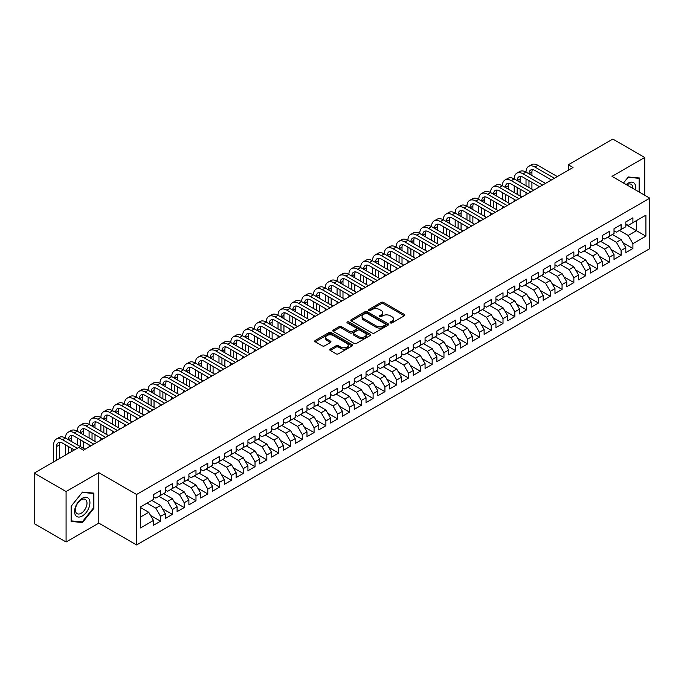 <?xml version="1.0" encoding="UTF-8"?>
<svg xmlns="http://www.w3.org/2000/svg" width="684" height="684" viewBox="0 0 684 684"><rect width="100%" height="100%" fill="white"/><g stroke="black" fill="none" stroke-linecap="round" stroke-linejoin="round"><path stroke-width="1.03" d="M390.393 322.899A1.146 0.658 0 0 0 392.017 322.899L404.329 315.786A1.642 0.949 0 0 0 404.808 315.119A1.642 0.949 0 0 0 404.329 314.443L383.467 302.405A1.642 0.949 0 0 0 381.15 302.405L368.83 309.51A1.146 0.658 0 0 0 368.496 309.98A1.146 0.658 0 0 0 368.83 310.451A1.146 0.658 0 0 0 370.454 310.451L372.045 309.527A5.25 3.027 0 0 1 379.466 309.527L381.202 310.527A5.25 3.027 0 0 1 382.741 312.673A5.25 3.027 0 0 1 381.202 314.811L379.611 315.734A1.146 0.658 0 0 0 379.278 316.205A1.146 0.658 0 0 0 379.611 316.675A1.146 0.658 0 0 0 381.236 316.675L382.826 315.752A5.25 3.027 0 0 1 390.248 315.752L391.983 316.752A5.25 3.027 0 0 1 393.522 318.898A5.25 3.027 0 0 1 391.983 321.035L390.393 321.959A1.146 0.658 0 0 0 390.051 322.429A1.146 0.658 0 0 0 390.393 322.899L390.393 321.959M330.261 349.114A1.642 0.949 0 0 0 329.782 349.781A1.642 0.949 0 0 0 330.261 350.447L336.118 353.833A1.642 0.949 0 0 0 338.435 353.833L352.115 345.933A1.642 0.949 0 0 0 352.593 345.266A1.642 0.949 0 0 0 352.115 344.591L331.244 332.552A1.642 0.949 0 0 0 328.927 332.552L315.247 340.444A1.642 0.949 0 0 0 314.768 341.111A1.642 0.949 0 0 0 315.247 341.786L322.318 345.865A1.642 0.949 0 0 0 324.643 345.865L330.492 342.487A1.642 0.949 0 0 0 330.971 341.82A1.642 0.949 0 0 0 330.492 341.145L326.986 339.127A4.386 2.531 0 0 1 325.704 337.332A4.386 2.531 0 0 1 328.406 334.998A4.386 2.531 0 0 1 333.185 335.545L346.925 343.471A4.386 2.531 0 0 1 348.207 345.266A4.386 2.531 0 0 1 345.497 347.6A4.386 2.531 0 0 1 340.726 347.053L338.435 345.736A1.642 0.949 0 0 0 336.118 345.736L330.261 349.114L330.261 350.447M66.083 491.548L66.083 542.002L98.795 523.115L98.795 472.661L66.083 491.548L34.2 473.14L78.72 447.439L83.439 450.166L573.038 167.494L568.318 164.767L568.318 170.222M98.795 472.661L136.586 494.481L649.8 198.18L649.8 248.634L136.586 544.934L136.586 494.481M644.721 195.248L644.721 157.474L612.009 176.361L649.8 198.18M644.721 157.474L612.838 139.066L568.318 164.767M372.164 333.014A1.642 0.949 0 0 0 374.481 333.014L388.161 325.122A1.642 0.949 0 0 0 388.64 324.455A1.642 0.949 0 0 0 388.161 323.78L367.299 311.733A1.642 0.949 0 0 0 364.974 311.733L351.302 319.633A1.642 0.949 0 0 0 350.815 320.3A1.642 0.949 0 0 0 351.302 320.976L372.164 333.014M347.763 323.147A1.146 0.658 0 0 1 348.925 323.301L370.112 335.536L356.458 343.428A1.642 0.949 0 0 1 354.141 343.428L333.279 331.381L339.127 328.021L339.127 326.661L333.279 330.039A1.642 0.949 0 0 0 332.792 330.705A1.642 0.949 0 0 0 333.279 331.381L333.279 330.039M339.127 328.021A1.642 0.949 0 0 1 341.444 328.021L341.444 326.661A1.642 0.949 0 0 0 339.127 326.661M341.444 326.661L349.909 331.543A1.642 0.949 0 0 0 352.226 331.543L356.108 329.303A1.642 0.949 0 0 0 356.586 328.636A1.642 0.949 0 0 0 356.108 327.961L347.301 322.882A1.146 0.658 0 0 1 346.968 322.412A1.146 0.658 0 0 1 347.669 321.796A1.146 0.658 0 0 1 348.925 321.942L370.138 334.185A1.642 0.949 0 0 1 370.617 334.861A1.642 0.949 0 0 1 370.138 335.528L370.138 334.185M625.826 224.566L636.453 230.696L636.453 220.607L645.901 215.152L632.914 222.651L632.914 217.811L625.826 221.907L625.826 226.746L621.106 229.473L621.106 224.634L614.018 228.721L614.018 233.56L609.299 236.288L609.299 231.448L602.211 235.535L602.211 240.383L597.483 243.111L597.483 238.263L590.403 242.358L590.403 247.198L585.675 249.925L585.675 245.086L578.596 249.173L578.596 254.012L573.867 256.739L573.867 251.9L566.779 255.996L566.779 260.835L562.06 263.562L562.06 258.723L554.972 262.81L554.972 267.649L550.252 270.377L550.252 265.537L543.164 269.633L543.164 274.472L538.445 277.2L538.445 272.352L531.357 276.447L531.357 281.286L526.629 284.014L526.629 279.175L519.549 283.262L519.549 288.101L514.821 290.828L514.821 285.989L507.742 290.084L507.742 294.924L503.014 297.651L503.014 292.812L495.926 296.899L495.926 301.738L491.206 304.466L491.206 299.626L484.118 303.722L484.118 308.561L479.399 311.288L479.399 306.441L472.311 310.536L472.311 315.375L467.591 318.103L467.591 313.263L460.503 317.35L460.503 322.198L455.783 324.917L455.783 320.078L448.695 324.173L448.695 329.013L443.967 331.74L443.967 326.901L436.888 330.988L436.888 335.827L432.16 338.554L432.16 333.715L425.072 337.81L425.072 342.65L420.352 345.377L420.352 340.538L413.264 344.625L413.264 349.464L408.545 352.192L408.545 347.352L401.457 351.439L401.457 356.287L396.737 359.014L396.737 354.167L389.649 358.262L389.649 363.101L384.93 365.829L384.93 360.99L377.842 365.076L377.842 369.916L373.113 372.643L373.113 367.804L366.034 371.899L366.034 376.739L361.306 379.466L361.306 374.627L354.226 378.714L354.226 383.553L349.498 386.28L349.498 381.441L342.41 385.528L342.41 390.376L337.691 393.103L337.691 388.255L330.603 392.351L330.603 397.19L325.883 399.918L325.883 395.078L318.795 399.165L318.795 404.005L314.076 406.732L314.076 401.893L306.988 405.988L306.988 410.827L302.26 413.555L302.26 408.716L295.18 412.803L295.18 417.642L290.452 420.369L290.452 415.53L283.373 419.617L283.373 424.465L278.644 427.192L278.644 422.344L271.557 426.44L271.557 431.279L266.837 434.007L266.837 429.167L259.749 433.254L259.749 438.093L255.029 440.821L255.029 435.982L247.941 440.077L247.941 444.916L243.222 447.644L243.222 442.804L236.134 446.891L236.134 451.731L231.406 454.458L231.406 449.619L224.326 453.706L224.326 458.554L219.598 461.281L219.598 456.433L212.519 460.529L212.519 465.368L207.791 468.095L207.791 463.256L200.703 467.343L200.703 472.182L195.983 474.91L195.983 470.07L188.895 474.166L188.895 479.005L184.176 481.733L184.176 476.893L177.088 480.98L177.088 485.82L172.368 488.547L172.368 483.708L165.28 487.803L165.28 492.642L160.552 495.37L160.552 490.522L153.472 494.618L153.472 499.457L140.477 506.955L140.477 527.954L153.472 520.456L148.744 512.273L140.477 507.502M645.901 215.152L645.901 236.151L632.914 243.649L628.186 235.476L619.447 230.422M622.936 242.734L632.914 248.497L632.914 243.649M632.914 248.497L625.826 252.584L625.826 247.745L621.106 250.472L616.378 242.29L607.64 237.245M611.128 249.549L621.106 255.312L621.106 250.472M621.106 255.312L614.018 259.398L614.018 254.559L609.299 257.287L604.571 249.104L595.832 244.06M599.321 256.372L609.299 262.126L609.299 257.287M609.299 262.126L602.211 266.221L602.211 261.382L597.483 264.109L592.763 255.927L584.025 250.883M587.505 263.186L597.483 268.949L597.483 264.109M597.483 268.949L590.403 273.036L590.403 268.196L585.675 270.924L580.955 262.742L572.217 257.697M575.697 270L585.675 275.763L585.675 270.924M585.675 275.763L578.596 279.859L578.596 275.011L573.867 277.738L569.148 269.564L560.41 264.511M563.89 276.823L573.867 282.586L573.867 277.738M573.867 282.586L566.779 286.673L566.779 281.834L562.06 284.561L557.332 276.379L548.594 271.334M552.082 283.638L562.06 289.4L562.06 284.561M562.06 289.4L554.972 293.487L554.972 288.648L550.252 291.375L545.524 283.193L536.786 278.149M540.274 290.461L550.252 296.215L550.252 291.375M550.252 296.215L543.164 300.31L543.164 295.471L538.445 298.198L533.717 290.016L524.979 284.971M528.467 297.275L538.445 303.038L538.445 298.198M538.445 303.038L531.357 307.125L531.357 302.285L526.629 305.013L521.909 296.83L513.171 291.786M516.651 304.089L526.629 309.852L526.629 305.013M526.629 309.852L519.549 313.947L519.549 309.108L514.821 311.827L510.102 303.653L501.363 298.609M504.843 310.912L514.821 316.675L514.821 311.827M514.821 316.675L507.742 320.762L507.742 315.923L503.014 318.65L498.294 310.468L489.556 305.423M493.036 317.727L503.014 323.489L503.014 318.65M503.014 323.489L495.926 327.585L495.926 322.737L491.206 325.464L486.486 317.282L477.74 312.237M481.228 324.549L491.206 330.304L491.206 325.464M491.206 330.304L484.118 334.399L484.118 329.56L479.399 332.287L474.67 324.105L465.932 319.06M469.421 331.364L479.399 337.127L479.399 332.287M479.399 337.127L472.311 341.213L472.311 336.374L467.591 339.102L462.863 330.919L454.125 325.875M457.613 338.178L467.591 343.941L467.591 339.102M467.591 343.941L460.503 348.036L460.503 343.197L455.783 345.924L451.055 337.742L442.317 332.698M445.797 345.001L455.783 350.764L455.783 345.924M455.783 350.764L448.695 354.851L448.695 350.011L443.967 352.739L439.248 344.556L430.51 339.512M433.989 351.815L443.967 357.578L443.967 352.739M443.967 357.578L436.888 361.674L436.888 356.826L432.16 359.553L427.44 351.371L418.702 346.326M422.182 358.638L432.16 364.401L432.16 359.553M432.16 364.401L425.072 368.488L425.072 363.649L420.352 366.376L415.633 358.194L406.886 353.149M410.374 365.453L420.352 371.215L420.352 366.376M420.352 371.215L413.264 375.302L413.264 370.463L408.545 373.19L403.817 365.008L395.078 359.964M398.567 372.276L408.545 378.03L408.545 373.19M408.545 378.03L401.457 382.125L401.457 377.286L396.737 380.013L392.009 371.831L383.271 366.786M386.759 379.09L396.737 384.853L396.737 380.013M396.737 384.853L389.649 388.939L389.649 384.1L384.93 386.828L380.201 378.645L371.463 373.601M374.943 385.904L384.93 391.667L384.93 386.828M384.93 391.667L377.842 395.762L377.842 390.915L373.113 393.642L368.394 385.46L359.656 380.415M363.136 392.727L373.113 398.49L373.113 393.642M373.113 398.49L366.034 402.577L366.034 397.737L361.306 400.465L356.586 392.283L347.848 387.238M351.328 399.541L361.306 405.304L361.306 400.465M361.306 405.304L354.226 409.391L354.226 404.552L349.498 407.279L344.779 399.097L336.032 394.052M339.521 406.364L349.498 412.119L349.498 407.279M349.498 412.119L342.41 416.214L342.41 411.375L337.691 414.102L332.963 405.92L324.225 400.875M327.713 413.179L337.691 418.941L337.691 414.102M337.691 418.941L330.603 423.028L330.603 418.189L325.883 420.916L321.155 412.734L312.417 407.69M315.905 419.993L325.883 425.756L325.883 420.916M325.883 425.756L318.795 429.851L318.795 425.003L314.076 427.731L309.348 419.557L300.609 414.504M304.089 426.816L314.076 432.579L314.076 427.731M314.076 432.579L306.988 436.666L306.988 431.826L302.26 434.554L297.54 426.371L288.802 421.327M292.282 433.63L302.26 439.393L302.26 434.554M302.26 439.393L295.18 443.48L295.18 438.641L290.452 441.368L285.732 433.186L276.994 428.141M280.474 440.453L290.452 446.207L290.452 441.368M290.452 446.207L283.373 450.303L283.373 445.464L278.644 448.191L273.925 440.009L265.187 434.964M268.667 447.268L278.644 453.03L278.644 448.191M278.644 453.03L271.557 457.117L271.557 452.278L266.837 455.005L262.109 446.823L253.371 441.779M256.859 454.082L266.837 459.845L266.837 455.005M266.837 459.845L259.749 463.94L259.749 459.092L255.029 461.82L250.301 453.646L241.563 448.593M245.052 460.905L255.029 466.668L255.029 461.82M255.029 466.668L247.941 470.754L247.941 465.915L243.222 468.643L238.494 460.46L229.756 455.416M233.244 467.719L243.222 473.482L243.222 468.643M243.222 473.482L236.134 477.569L236.134 472.729L231.406 475.457L226.686 467.275L217.948 462.23M221.428 474.542L231.406 480.296L231.406 475.457M231.406 480.296L224.326 484.392L224.326 479.552L219.598 482.28L214.879 474.097L206.141 469.053M209.62 481.356L219.598 487.119L219.598 482.28M219.598 487.119L212.519 491.206L212.519 486.367L207.791 489.094L203.071 480.912L194.333 475.867M197.813 488.171L207.791 493.934L207.791 489.094M207.791 493.934L200.703 498.029L200.703 493.19L195.983 495.909L191.255 487.735L182.517 482.682M186.005 494.994L195.983 500.756L195.983 495.909M195.983 500.756L188.895 504.843L188.895 500.004L184.176 502.731L179.447 494.549L170.709 489.505M174.198 501.808L184.176 507.571L184.176 502.731M184.176 507.571L177.088 511.658L177.088 506.818L172.368 509.546L167.64 501.363L158.902 496.319M162.39 508.631L172.368 514.385L172.368 509.546M172.368 514.385L165.28 518.481L165.28 513.641L160.552 516.369L155.832 508.186L147.094 503.142M150.574 515.445L160.552 521.208L160.552 516.369M160.552 521.208L153.472 525.295L153.472 520.456M153.472 496.729L155.832 498.097L160.552 495.37M140.477 517.044L148.744 512.273M165.28 489.915L167.64 491.274L172.368 488.547M155.832 508.186L160.552 505.459L151.814 500.414M165.28 513.641L160.552 505.459M177.088 483.092L179.447 484.46L184.176 481.733M167.64 501.363L172.368 498.636L163.63 493.591M177.088 506.818L172.368 498.636M188.895 476.278L191.255 477.637L195.983 474.91M179.447 494.549L184.176 491.822L175.437 486.777M188.895 500.004L184.176 491.822M200.703 469.463L203.071 470.823L207.791 468.095M191.255 487.735L195.983 485.007L187.245 479.963M200.703 493.19L195.983 485.007M212.519 462.641L214.879 464.009L219.598 461.281M203.071 480.912L207.791 478.184L199.053 473.14M212.519 486.367L207.791 478.184M224.326 455.826L226.686 457.186L231.406 454.458M214.879 474.097L219.598 471.37L210.86 466.326M224.326 479.552L219.598 471.37M236.134 449.003L238.494 450.371L243.222 447.644M226.686 467.275L231.406 464.547L222.668 459.503M236.134 472.729L231.406 464.547M247.941 442.189L250.301 443.548L255.029 440.821M238.494 460.46L243.222 457.733L234.475 452.688M247.941 465.915L243.222 457.733M259.749 435.366L262.109 436.734L266.837 434.007M250.301 453.646L255.029 450.918L246.291 445.865M259.749 459.092L255.029 450.918M271.557 428.552L273.925 429.92L278.644 427.192M262.109 446.823L266.837 444.096L258.099 439.051M271.557 452.278L266.837 444.096M283.373 421.737L285.732 423.097L290.452 420.369M273.925 440.009L278.644 437.281L269.906 432.237M283.373 445.464L278.644 437.281M295.18 414.914L297.54 416.282L302.26 413.555M285.732 433.186L290.452 430.458L281.714 425.414M295.18 438.641L290.452 430.458M306.988 408.1L309.348 409.459L314.076 406.732M297.54 426.371L302.26 423.644L293.522 418.599M306.988 431.826L302.26 423.644M318.795 401.277L321.155 402.645L325.883 399.918M309.348 419.557L314.076 416.83L305.329 411.777M318.795 425.003L314.076 416.83M330.603 394.463L332.963 395.831L337.691 393.103M321.155 412.734L325.883 410.007L317.145 404.962M330.603 418.189L325.883 410.007M342.41 387.648L344.779 389.008L349.498 386.28M332.963 405.92L337.691 403.192L328.953 398.148M342.41 411.375L337.691 403.192M354.226 380.826L356.586 382.194L361.306 379.466M344.779 399.097L349.498 396.369L340.76 391.325M354.226 404.552L349.498 396.369M366.034 374.011L368.394 375.371L373.113 372.643M356.586 392.283L361.306 389.555L352.568 384.511M366.034 397.737L361.306 389.555M377.842 367.188L380.201 368.556L384.93 365.829M368.394 385.46L373.113 382.741L364.375 377.688M377.842 390.915L373.113 382.741M389.649 360.374L392.009 361.733L396.737 359.014M380.201 378.645L384.93 375.918L376.183 370.873M389.649 384.1L384.93 375.918M401.457 353.56L403.817 354.919L408.545 352.192M392.009 371.831L396.737 369.103L387.999 364.059M401.457 377.286L396.737 369.103M413.264 346.737L415.633 348.105L420.352 345.377M403.817 365.008L408.545 362.281L399.807 357.236M413.264 370.463L408.545 362.281M425.072 339.922L427.44 341.282L432.16 338.554M415.633 358.194L420.352 355.466L411.614 350.422M425.072 363.649L420.352 355.466M436.888 333.099L439.248 334.467L443.967 331.74M427.44 351.371L432.16 348.643L423.422 343.599M436.888 356.826L432.16 348.643M448.695 326.285L451.055 327.645L455.783 324.917M439.248 344.556L443.967 341.829L435.229 336.784M448.695 350.011L443.967 341.829M460.503 319.471L462.863 320.83L467.591 318.103M451.055 337.742L455.783 335.015L447.037 329.97M460.503 343.197L455.783 335.015M472.311 312.648L474.67 314.016L479.399 311.288M462.863 330.919L467.591 328.192L458.853 323.147M472.311 336.374L467.591 328.192M484.118 305.833L486.486 307.193L491.206 304.466M474.67 324.105L479.399 321.377L470.66 316.333M484.118 329.56L479.399 321.377M495.926 299.011L498.294 300.379L503.014 297.651M486.486 317.282L491.206 314.554L482.468 309.51M495.926 322.737L491.206 314.554M507.742 292.196L510.102 293.556L514.821 290.828M498.294 310.468L503.014 307.74L494.276 302.696M507.742 315.923L503.014 307.74M519.549 285.382L521.909 286.741L526.629 284.014M510.102 303.653L514.821 300.926L506.083 295.881M519.549 309.108L514.821 300.926M531.357 278.559L533.717 279.927L538.445 277.2M521.909 296.83L526.629 294.103L517.891 289.058M531.357 302.285L526.629 294.103M543.164 271.745L545.524 273.104L550.252 270.377M533.717 290.016L538.445 287.289L529.707 282.244M543.164 295.471L538.445 287.289M554.972 264.922L557.332 266.29L562.06 263.562M545.524 283.193L550.252 280.466L541.514 275.421M554.972 288.648L550.252 280.466M566.779 258.107L569.148 259.467L573.867 256.739M557.332 276.379L562.06 273.651L553.322 268.607M566.779 281.834L562.06 273.651M578.596 251.284L580.955 252.653L585.675 249.925M569.148 269.564L573.867 266.837L565.129 261.792M578.596 275.011L573.867 266.837M590.403 244.47L592.763 245.838L597.483 243.111M580.955 262.742L585.675 260.014L576.937 254.97M590.403 268.196L585.675 260.014M602.211 237.656L604.571 239.015L609.299 236.288M592.763 255.927L597.483 253.2L588.744 248.155M602.211 261.382L597.483 253.2M614.018 230.833L616.378 232.201L621.106 229.473M604.571 249.104L609.299 246.377L600.561 241.332M614.018 254.559L609.299 246.377M625.826 224.019L628.186 225.378L632.914 222.651M616.378 242.29L621.106 239.562L612.368 234.518M625.826 247.745L621.106 239.562M34.2 473.14L34.2 523.593L66.083 542.002M98.795 523.115L136.586 544.934M628.186 235.476L636.453 230.696L645.901 236.151M639.702 192.349L639.702 178.002L628.305 176.985L623.483 182.987M93.896 508.315L93.896 493.121L82.499 492.104L71.102 506.28L71.102 521.473L82.499 522.49L93.896 508.315L93.306 507.973M390.846 323.053L391.983 322.403A5.25 3.027 0 0 0 393.522 320.257L393.522 318.898M382.741 312.673L382.741 314.033A5.25 3.027 0 0 1 381.202 316.179L380.073 316.837M404.304 315.794L383.467 303.764A1.642 0.949 0 0 0 381.15 303.764L369.292 310.613M388.136 325.131L367.299 313.101A1.642 0.949 0 0 0 364.974 313.101L351.319 320.984L351.302 319.633M385.263 324.917A1.146 0.658 0 0 0 385.596 324.455A1.146 0.658 0 0 0 385.263 323.985L366.949 313.409A1.146 0.658 0 0 0 365.324 313.409L363.64 314.383A5.25 3.027 0 0 0 362.11 316.521A5.25 3.027 0 0 0 363.64 318.659L376.166 325.892A5.25 3.027 0 0 0 383.579 325.892L385.263 324.917L385.263 326.285A1.146 0.658 0 0 0 385.596 325.815L385.596 324.455M362.11 316.521L362.11 317.889A5.25 3.027 0 0 0 363.64 320.026L363.64 318.659M385.263 326.285L383.579 327.251A5.25 3.027 0 0 1 376.166 327.251L363.64 320.026M341.444 328.021L349.909 332.911A1.642 0.949 0 0 0 352.226 332.911L356.108 330.663A1.642 0.949 0 0 0 356.586 329.996L356.586 328.636M358.69 336.613A4.386 2.531 0 0 0 363.469 337.161A4.386 2.531 0 0 0 366.171 334.827A4.386 2.531 0 0 0 364.888 333.031L360.049 330.244A1.642 0.949 0 0 0 357.732 330.244L353.85 332.484A1.642 0.949 0 0 0 353.372 333.151A1.642 0.949 0 0 0 353.85 333.818L358.69 336.613L358.69 337.981A4.386 2.531 0 0 0 363.469 338.529A4.386 2.531 0 0 0 366.171 336.186L366.171 334.827M353.372 333.151L353.372 334.519A1.642 0.949 0 0 0 353.85 335.186L353.85 333.818M358.69 337.981L353.85 335.186M348.207 345.266L348.207 346.626A4.386 2.531 0 0 1 345.497 348.968A4.386 2.531 0 0 1 340.726 348.421L338.435 347.096A1.642 0.949 0 0 0 336.118 347.096L330.286 350.464M325.704 337.332L325.704 338.7A4.386 2.531 0 0 0 326.986 340.487L326.986 339.127M330.475 342.496L326.986 340.487M352.089 345.942L331.244 333.912A1.642 0.949 0 0 0 328.927 333.912L315.273 341.795M81.293 521.798L82.499 522.49M53.66 461.905L53.66 444.831A12.526 7.233 60 0 1 56.259 439.102L59.209 437.392A12.526 7.233 60 0 1 65.467 438.016A12.526 7.233 60 0 1 68.067 432.279L71.016 430.578A12.526 7.233 60 0 1 77.275 431.194A12.526 7.233 60 0 1 79.874 425.465L82.824 423.755A12.526 7.233 60 0 1 89.091 424.379A12.526 7.233 60 0 1 91.682 418.642L94.631 416.941A12.526 7.233 60 0 1 100.899 417.565A12.526 7.233 60 0 1 103.489 411.828L106.447 410.126A12.526 7.233 60 0 1 112.706 410.742A12.526 7.233 60 0 1 115.297 405.013L118.255 403.303A12.526 7.233 60 0 1 124.514 403.928A12.526 7.233 60 0 1 127.113 398.191L130.063 396.489A12.526 7.233 60 0 1 136.321 397.105A12.526 7.233 60 0 1 138.92 391.376L141.87 389.666A12.526 7.233 60 0 1 148.129 390.29A12.526 7.233 60 0 1 150.728 384.553L153.678 382.852A12.526 7.233 60 0 1 159.945 383.476A12.526 7.233 60 0 1 162.535 377.739L165.485 376.038A12.526 7.233 60 0 1 171.752 376.653A12.526 7.233 60 0 1 174.343 370.925L177.293 369.215A12.526 7.233 60 0 1 183.56 369.839A12.526 7.233 60 0 1 186.151 364.102L189.109 362.4A12.526 7.233 60 0 1 195.368 363.016A12.526 7.233 60 0 1 197.967 357.287L200.916 355.577A12.526 7.233 60 0 1 207.175 356.202A12.526 7.233 60 0 1 209.774 350.464L212.724 348.763A12.526 7.233 60 0 1 218.983 349.387A12.526 7.233 60 0 1 221.582 343.65L224.532 341.949A12.526 7.233 60 0 1 230.799 342.564A12.526 7.233 60 0 1 233.389 336.836L236.339 335.126A12.526 7.233 60 0 1 242.606 335.75A12.526 7.233 60 0 1 245.197 330.013L248.147 328.311A12.526 7.233 60 0 1 254.414 328.927A12.526 7.233 60 0 1 257.004 323.199L259.963 321.489A12.526 7.233 60 0 1 266.221 322.113A12.526 7.233 60 0 1 268.812 316.376L271.77 314.674A12.526 7.233 60 0 1 278.029 315.298A12.526 7.233 60 0 1 280.628 309.561L283.578 307.86A12.526 7.233 60 0 1 289.836 308.475A12.526 7.233 60 0 1 292.436 302.747L295.385 301.037A12.526 7.233 60 0 1 301.653 301.661A12.526 7.233 60 0 1 304.243 295.924L307.193 294.223A12.526 7.233 60 0 1 313.46 294.838A12.526 7.233 60 0 1 316.051 289.11L319 287.4A12.526 7.233 60 0 1 325.268 288.024A12.526 7.233 60 0 1 327.858 282.287L330.817 280.585A12.526 7.233 60 0 1 337.075 281.201A12.526 7.233 60 0 1 339.666 275.472L342.624 273.771A12.526 7.233 60 0 1 348.883 274.387A12.526 7.233 60 0 1 351.482 268.65L354.432 266.948A12.526 7.233 60 0 1 360.69 267.572A12.526 7.233 60 0 1 363.289 261.835L366.239 260.134A12.526 7.233 60 0 1 372.506 260.749A12.526 7.233 60 0 1 375.097 255.021L378.047 253.311A12.526 7.233 60 0 1 384.314 253.935A12.526 7.233 60 0 1 386.905 248.198L389.854 246.496A12.526 7.233 60 0 1 396.122 247.112A12.526 7.233 60 0 1 398.712 241.384L401.67 239.682A12.526 7.233 60 0 1 407.929 240.298A12.526 7.233 60 0 1 410.52 234.561L413.478 232.859A12.526 7.233 60 0 1 419.737 233.483A12.526 7.233 60 0 1 422.336 227.746L425.286 226.045A12.526 7.233 60 0 1 431.544 226.661A12.526 7.233 60 0 1 434.143 220.932L437.093 219.222A12.526 7.233 60 0 1 443.36 219.846A12.526 7.233 60 0 1 445.951 214.109L448.901 212.408A12.526 7.233 60 0 1 455.168 213.023A12.526 7.233 60 0 1 457.758 207.295L460.708 205.585A12.526 7.233 60 0 1 466.975 206.209A12.526 7.233 60 0 1 469.566 200.472L472.524 198.77A12.526 7.233 60 0 1 478.783 199.395A12.526 7.233 60 0 1 481.374 193.657L484.332 191.956A12.526 7.233 60 0 1 490.59 192.572A12.526 7.233 60 0 1 493.19 186.843L496.139 185.133A12.526 7.233 60 0 1 502.398 185.757A12.526 7.233 60 0 1 504.997 180.02L507.947 178.319A12.526 7.233 60 0 1 514.206 178.934A12.526 7.233 60 0 1 516.805 173.206L519.755 171.496A12.526 7.233 60 0 1 526.022 172.12A12.526 7.233 60 0 1 528.612 166.383L531.562 164.682A12.526 7.233 60 0 1 537.829 165.306L557.332 176.566M528.612 166.383A12.526 7.233 60 0 1 534.879 167.007L554.382 178.267M551.432 179.977L534.879 170.419A8.353 4.822 -120 0 0 530.699 170A8.353 4.822 -120 0 0 528.971 173.822L531.921 172.12L531.921 175.531M532.443 169.615A8.353 4.822 -120 0 0 531.921 172.12M528.971 180.644L528.971 187.459M531.921 182.346L531.921 189.169M526.022 194.649L526.022 192.572M526.022 185.757L526.022 178.934M516.805 173.206A12.526 7.233 60 0 1 523.063 173.822L526.022 172.12L545.524 183.38M523.063 173.822L542.574 185.09M539.625 186.792L523.063 177.233A8.353 4.822 -120 0 0 518.891 176.823A8.353 4.822 -120 0 0 517.164 180.644L520.114 178.934L520.114 182.346M520.635 176.438A8.353 4.822 -120 0 0 520.114 178.934M517.164 187.459L517.164 194.282M520.114 189.169L520.114 195.983M514.206 201.464L514.206 199.395M514.206 192.572L514.206 185.757M504.997 180.02A12.526 7.233 60 0 1 511.256 180.644L514.206 178.934L533.717 190.203M511.256 180.644L530.767 191.905M527.817 193.606L511.256 184.047A8.353 4.822 -120 0 0 507.083 183.637A8.353 4.822 -120 0 0 505.356 187.459L508.306 185.757L508.306 189.169M508.828 183.252A8.353 4.822 -120 0 0 508.306 185.757M505.356 194.282L505.356 201.096M508.306 195.983L508.306 202.797M502.398 208.278L502.398 206.209M502.398 199.395L502.398 192.572M635.513 189.93A10.858 6.267 120 0 0 634.718 183.774A10.858 6.267 120 0 0 626.185 184.543M632.803 188.365A8.217 4.745 120 0 0 632.025 185.159A8.217 4.745 120 0 0 631.101 184.304A8.217 4.745 120 0 0 626.741 184.868M628.049 177.31L639.112 178.31L639.112 192.007M638.377 177.883L639.112 178.31M623.509 182.996L628.074 177.318M75.616 515.428A10.858 6.267 120 0 0 86.099 512.624A10.858 6.267 120 0 0 88.911 498.892A10.858 6.267 120 0 0 78.421 501.705A10.858 6.267 120 0 0 75.616 515.428M76.155 512.803A8.217 4.745 120 0 0 77.078 513.658A8.217 4.745 120 0 0 84.722 509.819A8.217 4.745 120 0 0 86.218 500.278A8.217 4.745 120 0 0 85.295 499.423A8.217 4.745 120 0 0 77.651 503.262A8.217 4.745 120 0 0 76.155 512.803M82.26 492.437L93.306 493.429L93.306 508.152L82.26 521.883L71.221 520.9L71.221 506.177L82.26 492.437M92.571 493.002L93.306 493.429M493.19 186.843A12.526 7.233 60 0 1 499.448 187.459L502.398 185.757L521.909 197.018M499.448 187.459L518.959 198.719M516.001 200.429L499.448 190.87A8.353 4.822 -120 0 0 495.276 190.451A8.353 4.822 -120 0 0 493.54 194.282L496.499 192.572L496.499 195.983M497.02 190.067A8.353 4.822 -120 0 0 496.499 192.572M493.54 201.096L493.54 207.91M496.499 202.797L496.499 209.62M490.59 215.101L490.59 213.023M490.59 206.209L490.59 199.395M481.374 193.657A12.526 7.233 60 0 1 487.641 194.282L490.59 192.572L510.102 203.841M487.641 194.282L507.152 205.542M504.194 207.243L487.641 197.685A8.353 4.822 -120 0 0 483.468 197.274A8.353 4.822 -120 0 0 481.733 201.096L484.691 199.395L484.691 202.797M485.212 196.889A8.353 4.822 -120 0 0 484.691 199.395M481.733 207.91L481.733 214.733M484.691 209.62L484.691 216.435M478.783 221.915L478.783 219.846M478.783 213.023L478.783 206.209M469.566 200.472A12.526 7.233 60 0 1 475.833 201.096L478.783 199.395L498.294 210.655M475.833 201.096L495.336 212.356M492.386 214.066L475.833 204.507A8.353 4.822 -120 0 0 471.652 204.088A8.353 4.822 -120 0 0 469.925 207.91L472.875 206.209L472.875 209.62M473.405 203.704A8.353 4.822 -120 0 0 472.875 206.209M469.925 214.733L469.925 221.548M472.875 216.435L472.875 223.258M466.975 228.738L466.975 226.661M466.975 219.846L466.975 213.023M457.758 207.295A12.526 7.233 60 0 1 464.026 207.91L466.975 206.209L486.486 217.469M464.026 207.91L483.528 219.179M480.578 220.881L464.026 211.322A8.353 4.822 -120 0 0 459.845 210.911A8.353 4.822 -120 0 0 458.118 214.733L461.067 213.023L461.067 216.435M461.589 210.527A8.353 4.822 -120 0 0 461.067 213.023M458.118 221.548L458.118 228.371M461.067 223.258L461.067 230.072M455.168 235.553L455.168 233.483M455.168 226.661L455.168 219.846M445.951 214.109A12.526 7.233 60 0 1 452.209 214.733L455.168 213.023L474.67 224.292M452.209 214.733L471.721 225.994M468.771 227.695L452.209 218.136A8.353 4.822 -120 0 0 448.037 217.726A8.353 4.822 -120 0 0 446.31 221.548L449.26 219.846L449.26 223.258M449.781 217.341A8.353 4.822 -120 0 0 449.26 219.846M446.31 228.371L446.31 235.185M449.26 230.072L449.26 236.886M443.36 242.367L443.36 240.298M443.36 233.483L443.36 226.661M434.143 220.932A12.526 7.233 60 0 1 440.402 221.548L443.36 219.846L462.863 231.107M440.402 221.548L459.913 232.808M456.963 234.518L440.402 224.959A8.353 4.822 -120 0 0 436.23 224.549A8.353 4.822 -120 0 0 434.502 228.371L437.452 226.661L437.452 230.072M437.974 224.155A8.353 4.822 -120 0 0 437.452 226.661M434.502 235.185L434.502 241.999M437.452 236.886L437.452 243.709M431.544 249.19L431.544 247.112M431.544 240.298L431.544 233.483M422.336 227.746A12.526 7.233 60 0 1 428.594 228.371L431.544 226.661L451.055 237.929M428.594 228.371L448.106 239.631M445.147 241.332L428.594 231.773A8.353 4.822 -120 0 0 424.422 231.363A8.353 4.822 -120 0 0 422.686 235.185L425.645 233.483L425.645 236.886M426.166 230.978A8.353 4.822 -120 0 0 425.645 233.483M422.686 241.999L422.686 248.822M425.645 243.709L425.645 250.524M419.737 256.004L419.737 253.935M419.737 247.112L419.737 240.298M410.52 234.561A12.526 7.233 60 0 1 416.787 235.185L419.737 233.483L439.248 244.744M416.787 235.185L436.298 246.445M433.34 248.155L416.787 238.596A8.353 4.822 -120 0 0 412.614 238.177A8.353 4.822 -120 0 0 410.879 241.999L413.837 240.298L413.837 243.709M414.359 237.793A8.353 4.822 -120 0 0 413.837 240.298M410.879 248.822L410.879 255.636M413.837 250.524L413.837 257.346M407.929 262.827L407.929 260.749M407.929 253.935L407.929 247.112M398.712 241.384A12.526 7.233 60 0 1 404.979 241.999L407.929 240.298L427.44 251.558M404.979 241.999L424.482 253.268M421.532 254.97L404.979 245.411A8.353 4.822 -120 0 0 400.798 245A8.353 4.822 -120 0 0 399.071 248.822L402.021 247.112L402.021 250.524M402.551 244.616A8.353 4.822 -120 0 0 402.021 247.112M399.071 255.636L399.071 262.459M402.021 257.346L402.021 264.161M396.122 269.641L396.122 267.572M396.122 260.749L396.122 253.935M386.905 248.198A12.526 7.233 60 0 1 393.172 248.822L396.122 247.112L415.633 258.381M393.172 248.822L412.674 260.082M409.725 261.784L393.172 252.234A8.353 4.822 -120 0 0 388.991 251.815A8.353 4.822 -120 0 0 387.264 255.636L390.213 253.935L390.213 257.346M390.735 251.43A8.353 4.822 -120 0 0 390.213 253.935M387.264 262.459L387.264 269.274M390.213 264.161L390.213 270.975M384.314 276.456L384.314 274.387M384.314 267.572L384.314 260.749M375.097 255.021A12.526 7.233 60 0 1 381.356 255.636L384.314 253.935L403.817 265.195M381.356 255.636L400.867 266.905M397.917 268.607L381.356 259.048A8.353 4.822 -120 0 0 377.183 258.637A8.353 4.822 -120 0 0 375.456 262.459L378.406 260.749L378.406 264.161M378.927 258.253A8.353 4.822 -120 0 0 378.406 260.749M375.456 269.274L375.456 276.088M378.406 270.975L378.406 277.798M372.506 283.279L372.506 281.209M372.506 274.387L372.506 267.572M363.289 261.835A12.526 7.233 60 0 1 369.548 262.459L372.506 260.749L392.009 272.018M369.548 262.459L389.059 273.72M386.109 275.421L369.548 265.862A8.353 4.822 -120 0 0 365.376 265.452A8.353 4.822 -120 0 0 363.649 269.274L366.598 267.572L366.598 270.975M367.12 265.067A8.353 4.822 -120 0 0 366.598 267.572M363.649 276.088L363.649 282.911M366.598 277.798L366.598 284.612M360.69 290.093L360.69 288.024M360.69 281.201L360.69 274.387M351.482 268.65A12.526 7.233 60 0 1 357.741 269.274L360.69 267.572L380.201 278.833M357.741 269.274L377.252 280.534M374.293 282.244L357.741 272.685A8.353 4.822 -120 0 0 353.568 272.266A8.353 4.822 -120 0 0 351.841 276.088L354.791 274.387L354.791 277.798M355.312 271.881A8.353 4.822 -120 0 0 354.791 274.387M351.841 282.911L351.841 289.725M354.791 284.612L354.791 291.435M348.883 296.916L348.883 294.838M348.883 288.024L348.883 281.209M339.666 275.472A12.526 7.233 60 0 1 345.933 276.088L348.883 274.387L368.394 285.647M345.933 276.088L365.444 287.357M362.486 289.058L345.933 279.499A8.353 4.822 -120 0 0 341.761 279.089A8.353 4.822 -120 0 0 340.025 282.911L342.983 281.209L342.983 284.612M343.505 278.704A8.353 4.822 -120 0 0 342.983 281.209M340.025 289.725L340.025 296.548M342.983 291.435L342.983 298.25M337.075 303.73L337.075 301.661M337.075 294.838L337.075 288.024M327.858 282.287A12.526 7.233 60 0 1 334.125 282.911L337.075 281.201L356.586 292.47M334.125 282.911L353.628 294.171M350.678 295.881L334.125 286.322A8.353 4.822 -120 0 0 329.944 285.903A8.353 4.822 -120 0 0 328.217 289.725L331.167 288.024L331.167 291.435M331.697 285.519A8.353 4.822 -120 0 0 331.167 288.024M328.217 296.548L328.217 303.363M331.167 298.25L331.167 305.064M325.268 310.553L325.268 308.475M325.268 301.661L325.268 294.838M316.051 289.11A12.526 7.233 60 0 1 322.318 289.725L325.268 288.024L344.779 299.284M322.318 289.725L341.82 300.994M338.871 302.696L322.318 293.137A8.353 4.822 -120 0 0 318.137 292.726A8.353 4.822 -120 0 0 316.41 296.548L319.36 294.838L319.36 298.25M319.881 292.342A8.353 4.822 -120 0 0 319.36 294.838M316.41 303.363L316.41 310.177M319.36 305.064L319.36 311.887M313.46 317.367L313.46 315.298M313.46 308.475L313.46 301.661M304.243 295.924A12.526 7.233 60 0 1 310.502 296.548L313.46 294.838L332.963 306.107M310.502 296.548L330.013 307.809M327.063 309.51L310.502 299.951A8.353 4.822 -120 0 0 306.329 299.541A8.353 4.822 -120 0 0 304.602 303.363L307.552 301.661L307.552 305.064M308.074 299.156A8.353 4.822 -120 0 0 307.552 301.661M304.602 310.177L304.602 317M307.552 311.887L307.552 318.701M301.653 324.182L301.653 322.113M301.653 315.298L301.653 308.475M292.436 302.747A12.526 7.233 60 0 1 298.694 303.363L301.653 301.661L321.155 312.921M298.694 303.363L318.205 314.623M315.256 316.333L298.694 306.774A8.353 4.822 -120 0 0 294.522 306.355A8.353 4.822 -120 0 0 292.795 310.177L295.744 308.475L295.744 311.887M296.266 305.97A8.353 4.822 -120 0 0 295.744 308.475M292.795 317L292.795 323.814M295.744 318.701L295.744 325.524M289.836 331.005L289.836 328.927M289.836 322.113L289.836 315.298M280.628 309.561A12.526 7.233 60 0 1 286.887 310.177L289.836 308.475L309.348 319.736M286.887 310.177L306.398 321.446M303.439 323.147L286.887 313.588A8.353 4.822 -120 0 0 282.714 313.178A8.353 4.822 -120 0 0 280.987 317L283.937 315.298L283.937 318.701M284.458 312.793A8.353 4.822 -120 0 0 283.937 315.298M280.987 323.814L280.987 330.637M283.937 325.524L283.937 332.339M278.029 337.819L278.029 335.75M278.029 328.927L278.029 322.113M268.812 316.376A12.526 7.233 60 0 1 275.079 317L278.029 315.298L297.54 326.559M275.079 317L294.59 328.26M291.632 329.97L275.079 320.411A8.353 4.822 -120 0 0 270.907 319.992A8.353 4.822 -120 0 0 269.171 323.814L272.129 322.113L272.129 325.524M272.651 319.608A8.353 4.822 -120 0 0 272.129 322.113M269.171 330.637L269.171 337.451M272.129 332.339L272.129 339.153M266.221 344.642L266.221 342.564M266.221 335.75L266.221 328.927M257.004 323.199A12.526 7.233 60 0 1 263.272 323.814L266.221 322.113L285.732 333.373M263.272 323.814L282.774 335.083M279.824 336.784L263.272 327.226A8.353 4.822 -120 0 0 259.091 326.815A8.353 4.822 -120 0 0 257.364 330.637L260.313 328.927L260.313 332.339M260.843 326.43A8.353 4.822 -120 0 0 260.313 328.927M257.364 337.451L257.364 344.274M260.313 339.153L260.313 345.976M254.414 351.456L254.414 349.387M254.414 342.564L254.414 335.75M245.197 330.013A12.526 7.233 60 0 1 251.464 330.637L254.414 328.927L273.925 340.196M251.464 330.637L270.967 341.897M268.017 343.599L251.464 334.04A8.353 4.822 -120 0 0 247.283 333.63A8.353 4.822 -120 0 0 245.556 337.451L248.506 335.75L248.506 339.153M249.027 333.245A8.353 4.822 -120 0 0 248.506 335.75M245.556 344.274L245.556 351.089M248.506 345.976L248.506 352.79M242.606 358.271L242.606 356.202M242.606 349.387L242.606 342.564M233.389 336.836A12.526 7.233 60 0 1 239.648 337.451L242.606 335.75L262.109 347.01M239.648 337.451L259.159 348.712M256.209 350.422L239.648 340.863A8.353 4.822 -120 0 0 235.476 340.444A8.353 4.822 -120 0 0 233.748 344.274L236.698 342.564L236.698 345.976M237.22 340.059A8.353 4.822 -120 0 0 236.698 342.564M233.748 351.089L233.748 357.903M236.698 352.79L236.698 359.613M230.799 365.094L230.799 363.016M230.799 356.202L230.799 349.387M221.582 343.65A12.526 7.233 60 0 1 227.84 344.274L230.799 342.564L250.301 353.825M227.84 344.274L247.352 355.535M244.402 357.236L227.84 347.677A8.353 4.822 -120 0 0 223.668 347.267A8.353 4.822 -120 0 0 221.941 351.089L224.891 349.387L224.891 352.79M225.412 346.882A8.353 4.822 -120 0 0 224.891 349.387M221.941 357.903L221.941 364.726M224.891 359.613L224.891 366.427M218.983 371.908L218.983 369.839M218.983 363.016L218.983 356.202M209.774 350.464A12.526 7.233 60 0 1 216.033 351.089L218.983 349.387L238.494 360.648M216.033 351.089L235.544 362.349M232.594 364.059L216.033 354.5A8.353 4.822 -120 0 0 211.86 354.081A8.353 4.822 -120 0 0 210.133 357.903L213.083 356.202L213.083 359.613M213.605 353.696A8.353 4.822 -120 0 0 213.083 356.202M210.133 364.726L210.133 371.54M213.083 366.427L213.083 373.242M207.175 378.731L207.175 376.653M207.175 369.839L207.175 363.016M197.967 357.287A12.526 7.233 60 0 1 204.225 357.903L207.175 356.202L226.686 367.462M204.225 357.903L223.736 369.172M220.778 370.873L204.225 361.314A8.353 4.822 -120 0 0 200.053 360.904A8.353 4.822 -120 0 0 198.317 364.726L201.276 363.016L201.276 366.427M201.797 360.519A8.353 4.822 -120 0 0 201.276 363.016M198.317 371.54L198.317 378.363M201.276 373.242L201.276 380.065M195.368 385.545L195.368 383.476M195.368 376.653L195.368 369.839M186.151 364.102A12.526 7.233 60 0 1 192.418 364.726L195.368 363.016L214.879 374.285M192.418 364.726L211.92 375.986M208.971 377.688L192.418 368.129A8.353 4.822 -120 0 0 188.245 367.718A8.353 4.822 -120 0 0 186.51 371.54L189.468 369.839L189.468 373.242M189.99 367.334A8.353 4.822 -120 0 0 189.468 369.839M186.51 378.363L186.51 385.178M189.468 380.065L189.468 386.879M183.56 392.359L183.56 390.29M183.56 383.476L183.56 376.653M174.343 370.925A12.526 7.233 60 0 1 180.61 371.54L183.56 369.839L203.071 381.099M180.61 371.54L200.113 382.801M197.163 384.511L180.61 374.952A8.353 4.822 -120 0 0 176.429 374.533A8.353 4.822 -120 0 0 174.702 378.363L177.652 376.653L177.652 380.065M178.182 374.148A8.353 4.822 -120 0 0 177.652 376.653M174.702 385.178L174.702 391.992M177.652 386.879L177.652 393.702M171.752 399.182L171.752 397.105M171.752 390.29L171.752 383.476M162.535 377.739A12.526 7.233 60 0 1 168.794 378.363L171.752 376.653L191.255 387.922M168.794 378.363L188.305 389.623M185.355 391.325L168.794 381.766A8.353 4.822 -120 0 0 164.622 381.356A8.353 4.822 -120 0 0 162.895 385.178L165.844 383.476L165.844 386.879M166.366 380.971A8.353 4.822 -120 0 0 165.844 383.476M162.895 391.992L162.895 398.815M165.844 393.702L165.844 400.516M159.945 405.997L159.945 403.928M159.945 397.105L159.945 390.29M150.728 384.553A12.526 7.233 60 0 1 156.987 385.178L159.945 383.476L179.447 394.736M156.987 385.178L176.498 396.438M173.548 398.148L156.987 388.589A8.353 4.822 -120 0 0 152.814 388.17A8.353 4.822 -120 0 0 151.087 391.992L154.037 390.29L154.037 393.702M154.558 387.785A8.353 4.822 -120 0 0 154.037 390.29M151.087 398.815L151.087 405.629M154.037 400.516L154.037 407.339M148.129 412.82L148.129 410.742M148.129 403.928L148.129 397.105M138.92 391.376A12.526 7.233 60 0 1 145.179 391.992L148.129 390.29L167.64 401.551M145.179 391.992L164.69 403.261M161.74 404.962L145.179 395.403A8.353 4.822 -120 0 0 141.007 394.993A8.353 4.822 -120 0 0 139.28 398.815L142.229 397.105L142.229 400.516M142.751 394.608A8.353 4.822 -120 0 0 142.229 397.105M139.28 405.629L139.28 412.452M142.229 407.339L142.229 414.153M136.321 419.634L136.321 417.565M136.321 410.742L136.321 403.928M127.113 398.191A12.526 7.233 60 0 1 133.371 398.815L136.321 397.105L155.832 408.374M133.371 398.815L152.883 410.075M149.924 411.777L133.371 402.218A8.353 4.822 -120 0 0 129.199 401.807A8.353 4.822 -120 0 0 127.463 405.629L130.422 403.928L130.422 407.339M130.943 401.423A8.353 4.822 -120 0 0 130.422 403.928M127.463 412.452L127.463 419.266M130.422 414.153L130.422 420.968M124.514 426.448L124.514 424.379M124.514 417.565L124.514 410.742M115.297 405.013A12.526 7.233 60 0 1 121.564 405.629L124.514 403.928L144.025 415.188M121.564 405.629L141.075 416.889M138.117 418.599L121.564 409.041A8.353 4.822 -120 0 0 117.392 408.63A8.353 4.822 -120 0 0 115.656 412.452L118.614 410.742L118.614 414.153M119.136 408.237A8.353 4.822 -120 0 0 118.614 410.742M115.656 419.266L115.656 426.081M118.614 420.968L118.614 427.791M112.706 433.271L112.706 431.194M112.706 424.379L112.706 417.565M103.489 411.828A12.526 7.233 60 0 1 109.756 412.452L112.706 410.742L132.217 422.011M109.756 412.452L129.259 423.712M126.309 425.414L109.756 415.855A8.353 4.822 -120 0 0 105.575 415.444A8.353 4.822 -120 0 0 103.848 419.266L106.798 417.565L106.798 420.968M107.328 415.06A8.353 4.822 -120 0 0 106.798 417.565M103.848 426.081L103.848 432.904M106.798 427.791L106.798 434.605M100.899 440.086L100.899 438.016M100.899 431.194L100.899 424.379M91.682 418.642A12.526 7.233 60 0 1 97.949 419.266L100.899 417.565L120.401 428.825M97.949 419.266L117.451 430.527M114.502 432.237L97.949 422.678A8.353 4.822 -120 0 0 93.768 422.259A8.353 4.822 -120 0 0 92.041 426.081L94.99 424.379L94.99 427.791M95.512 421.874A8.353 4.822 -120 0 0 94.99 424.379M92.041 432.904L92.041 439.718M94.99 434.605L94.99 441.428M89.091 446.909L89.091 444.831M89.091 438.016L89.091 431.194M79.874 425.465A12.526 7.233 60 0 1 86.133 426.081L89.091 424.379L108.594 435.64M86.133 426.081L105.644 437.35M102.694 439.051L86.133 429.492A8.353 4.822 -120 0 0 81.96 429.082A8.353 4.822 -120 0 0 80.233 432.904L83.183 431.194L83.183 434.605M83.705 428.697A8.353 4.822 -120 0 0 83.183 431.194M80.233 439.718L80.233 446.541M83.183 441.428L83.183 448.242M77.275 444.831L77.275 438.016M68.067 432.279A12.526 7.233 60 0 1 74.325 432.904L77.275 431.194L96.786 442.462M74.325 432.904L93.836 444.164M90.886 445.865L74.325 436.315A8.353 4.822 -120 0 0 70.153 435.896A8.353 4.822 -120 0 0 68.426 439.718L71.375 438.016L71.375 441.428M71.897 435.511A8.353 4.822 -120 0 0 71.375 438.016M68.426 446.541L68.426 453.381M71.375 448.242L71.375 451.679M65.467 455.091L65.467 444.831M56.259 439.102A12.526 7.233 60 0 1 62.518 439.718L65.467 438.016L84.978 449.277M62.518 439.718L77.301 448.259M74.351 449.961L62.518 443.129A8.353 4.822 -120 0 0 58.345 442.719A8.353 4.822 -120 0 0 56.61 446.541L56.61 460.204M60.089 442.326A8.353 4.822 -120 0 0 59.568 444.831L59.568 458.494M391.983 322.403L391.983 321.035M379.611 316.675L379.611 315.734M381.202 316.179L381.202 314.811M368.83 310.451L368.83 309.51M381.15 303.764L381.15 302.405M383.467 303.764L383.467 302.405M404.329 315.786L404.329 314.443M364.974 313.101L364.974 311.733M367.299 313.101L367.299 311.733M388.161 325.122L388.161 323.78M376.166 327.251L376.166 325.892M383.579 327.251L383.579 325.892M349.909 332.911L349.909 331.543M352.226 332.911L352.226 331.543M356.108 330.663L356.108 329.303M348.925 323.301L348.925 321.942M336.118 347.096L336.118 345.736M338.435 347.096L338.435 345.736M340.726 348.421L340.726 347.053M330.492 342.487L330.492 341.145M315.247 341.786L315.247 340.444M328.927 333.912L328.927 332.552M331.244 333.912L331.244 332.552M352.115 345.933L352.115 344.591M537.829 165.306L534.879 167.007M59.568 444.831L56.61 446.541"/></g></svg>
